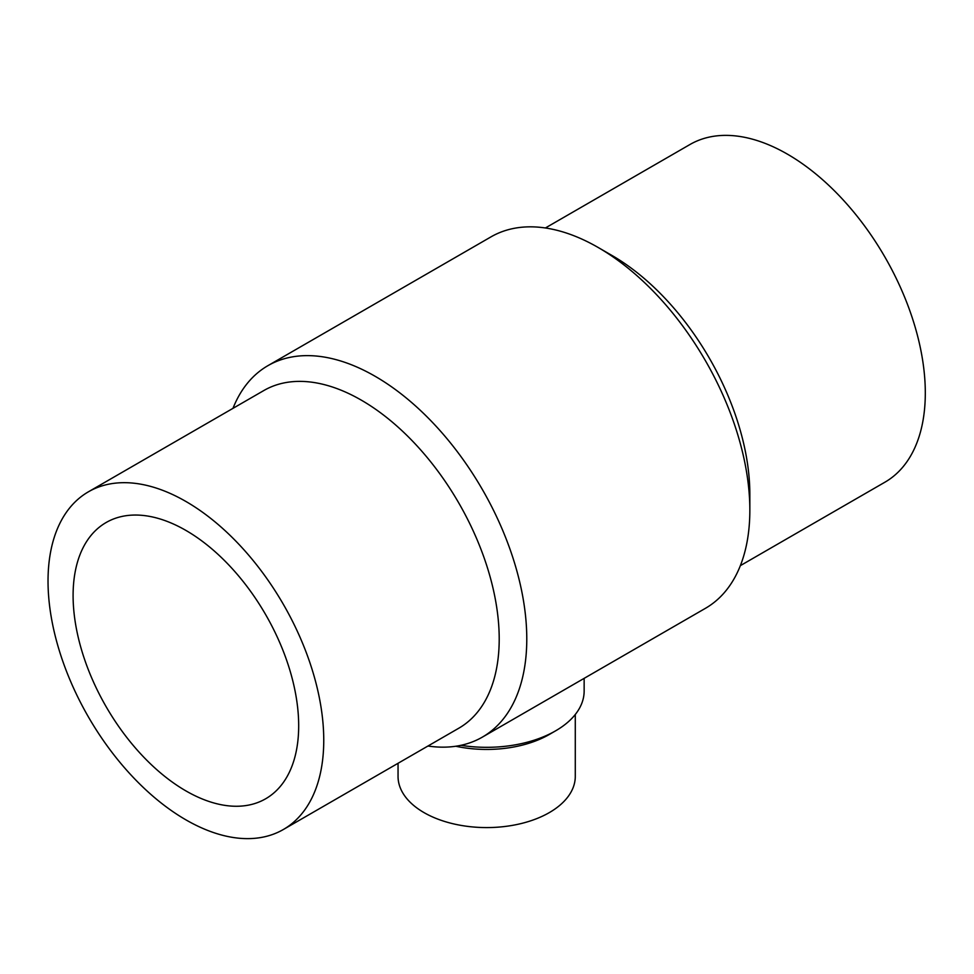 <?xml version="1.0" encoding="UTF-8"?>
<svg xmlns="http://www.w3.org/2000/svg" width="974" height="974" viewBox="0 0 974 974"><rect width="100%" height="100%" fill="white"/><g stroke="black" fill="none" stroke-linecap="round" stroke-linejoin="round"><path stroke-width="1.46" d="M232.981 408.349A214.45 123.82 60 0 1 267.899 365.676L490.981 236.877A214.45 123.82 60 0 1 598.206 247.506A214.45 123.82 60 0 1 749.846 510.157A214.45 123.82 60 0 1 705.432 608.324L482.361 737.123A214.45 123.82 60 0 1 427.939 746.023M267.899 365.676A214.45 123.82 60 0 1 482.361 489.484A214.45 123.82 60 0 1 482.361 737.123M185.888 790.888A159.505 92.092 60 0 1 81.682 650.328A159.505 92.092 60 0 1 106.142 522.514A159.505 92.092 60 0 1 265.646 614.606A159.505 92.092 60 0 1 265.646 798.79A159.505 92.092 60 0 1 185.888 790.888M460.885 745.317A97.473 56.273 0 0 0 555.594 730.841A97.473 56.273 0 0 0 584.144 691.041L584.144 678.354M398.049 763.275L398.049 776.424A88.622 51.159 0 0 0 486.671 827.583A88.622 51.159 0 0 0 575.281 776.424L575.281 714.49M455.808 746.242A88.622 51.159 0 0 0 549.336 734.457L555.594 730.841M598.206 247.506L611.989 255.468A194.958 112.558 60 0 1 749.846 494.232L749.846 510.157M545.403 227.977L689.969 144.505A194.958 112.558 60 0 1 884.928 257.075A194.958 112.558 60 0 1 884.928 482.191L740.35 565.651M185.888 819.84A194.958 112.558 60 0 1 58.525 648.039A194.958 112.558 60 0 1 88.415 491.809A194.958 112.558 60 0 1 283.373 604.367A194.958 112.558 60 0 1 283.373 829.495A194.958 112.558 60 0 1 185.888 819.84M88.415 491.809L263.869 390.513A194.958 112.558 60 0 1 458.827 503.071A194.958 112.558 60 0 1 458.827 728.199L283.373 829.495"/></g></svg>
